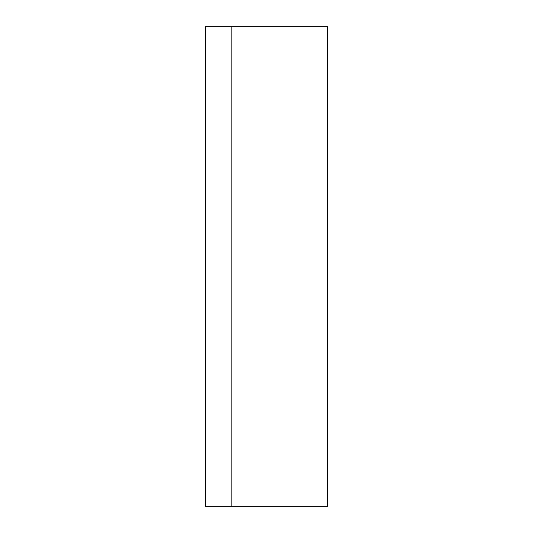 <?xml version="1.0" encoding="UTF-8"?>
<svg xmlns="http://www.w3.org/2000/svg" width="533" height="533" viewBox="0 0 533 533"><rect width="100%" height="100%" fill="white"/><g stroke="black" fill="none" stroke-linecap="round" stroke-linejoin="round"><path stroke-width="0.8" d="M231.822 26.65L205.338 26.65L205.338 506.35L327.662 506.35L327.662 26.65L231.822 26.65L231.822 506.35"/></g></svg>
